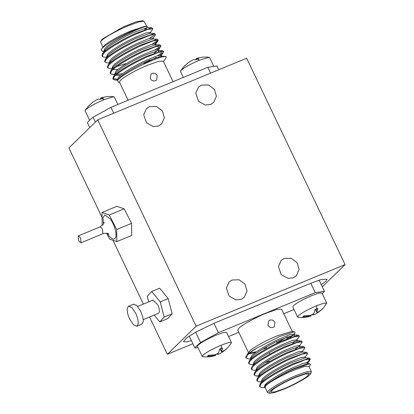 <?xml version="1.0" encoding="UTF-8"?>
<svg xmlns="http://www.w3.org/2000/svg" width="414" height="414" viewBox="0 0 414 414"><rect width="100%" height="100%" fill="white"/><g stroke="black" fill="none" stroke-linecap="round" stroke-linejoin="round"><path stroke-width="0.62" d="M100.928 98.977L100.602 98.113L100.912 98.009L103.35 98.02L100.359 99.251L98.092 99.174L96.607 99.821L92.927 102.098L88.285 106.31M196.267 59.549L195.946 58.684L196.252 58.586L198.689 58.591L195.703 59.828L193.436 59.751L191.951 60.392L188.266 62.669L183.63 66.887M117.871 104.494L114.285 96.98L113.783 96.726L104.188 99.562C95.474 103.314 89.346 106.688 85.807 109.684L85.134 110.885L89.595 120.241M93.404 101.761L92.927 102.098M85.253 110.336L88.467 106.082M88.984 105.586L89.714 104.882M213.857 66.421L209.629 57.556L209.122 57.303L199.527 60.133C190.818 63.885 184.691 67.259 181.146 70.256L180.473 71.462L183.319 77.428M188.743 62.333L188.266 62.669M180.592 70.908L183.811 66.659M184.323 66.162L185.053 65.459M310.971 315.054L311.219 315.918C306.924 317.367 302.551 317.817 298.106 317.274L297.599 317.02L298.271 315.815C301.816 312.818 307.944 309.444 316.653 305.692L323.701 303.219L326.755 303.115L323.396 307.944L319.391 311.354C317.502 312.57 316.689 312.715 316.953 311.783L317.9 308.518L314.914 309.755L314.169 312.87C313.476 314.029 311.913 314.888 309.475 315.452L303.804 315.877L302.841 316.813L303.576 316.105M316.907 312.275L316.953 311.783M322.635 308.627L323.598 307.69M311.525 314.749L313.791 314.826L315.282 314.179L318.961 311.902L322.17 309.123M215.627 354.477L215.875 355.341C211.58 356.796 207.207 357.246 202.762 356.697L202.255 356.444L202.932 355.243C206.472 352.247 212.599 348.873 221.309 345.121L228.357 342.642L231.41 342.538L231.291 343.092L228.052 347.367L224.046 350.782L221.562 351.698L222.556 347.946L219.57 349.183L218.825 352.298C218.131 353.452 216.569 354.317 214.136 354.881L208.459 355.3L207.497 356.242L208.232 355.528M227.296 348.055L228.254 347.113M216.186 354.172L218.452 354.249L219.932 353.592L223.617 351.331L226.825 348.547M222.054 347.915L222.556 347.946M317.393 308.492L317.9 308.518M80.652 238.355L81.035 242.764L79.328 241.6L78.603 240.353L78.215 235.944L79.928 237.108L80.652 238.355M143.141 319.655L158.479 313.31L159.307 311.97C159.561 310.039 159.033 307.633 157.729 304.761L153.014 300.093L137.676 306.432M133.468 304.176L136.656 305.356L140.677 311.24C142.897 316.762 143.694 320.405 143.068 322.164L141.816 324.193L136.848 326.248L133.458 324.793L129.696 319.163C127.714 314.811 126.917 311.168 127.305 308.239L128.563 306.205L131.952 307.664L135.709 313.289C137.691 317.647 138.488 321.29 138.1 324.219L136.848 326.248M241.31 299.286L235.928 299.896L229.139 296.098L226.375 288.015L229.17 281.924L232.109 279.993L239.137 279.776L245.036 284.159L247.054 291.099L244.244 297.356L241.31 299.286M293.35 277.768L287.968 278.374L281.178 274.58L278.415 266.497L281.209 260.406L284.149 258.471L291.182 258.258L297.081 262.642L299.094 269.576L296.289 275.833L293.35 277.768M158.634 125.949L153.247 126.56L146.463 122.761L143.694 114.678L146.494 108.587L149.428 106.652L156.461 106.439L162.36 110.823L164.374 117.757L161.569 124.019L158.634 125.949M210.674 104.426L205.292 105.037L198.503 101.239L195.739 93.155L198.534 87.064L201.468 85.134L208.501 84.917L214.4 89.3L216.418 96.239L213.608 102.496L210.674 104.426M150.256 78.562L150.986 74.147L152.104 73.418C154.287 72.781 155.99 73.537 157.206 75.684L156.642 79.938L155.55 80.642C153.299 81.346 151.534 80.647 150.256 78.562M152.745 28.721L151.809 27.748L134.954 33.689C122.073 39.527 106.621 48.635 102.931 53.132L101.901 55.616L102.237 56.33L103.272 53.846C106.962 49.349 122.409 40.236 135.295 34.398L147.57 29.446L152.745 28.721L152.44 29.513M155.478 34.45L154.541 33.482L137.686 39.418C124.805 45.255 109.358 54.369 105.668 58.866L104.633 61.35L104.97 62.059L106.005 59.575C109.694 55.083 125.147 45.97 138.028 40.132L150.308 35.18L155.478 34.45L155.172 35.247M149.475 38.455L153.78 35.537M152.212 44.189L156.513 41.271L157.791 39.946M158.215 40.184L157.279 39.216L140.424 45.152C127.538 50.989 112.09 60.102 108.401 64.594L107.366 67.078L107.707 67.792L108.742 65.308C112.432 60.811 127.879 51.703 140.76 45.861L153.04 40.914L158.215 40.184L156.854 41.98L154.577 43.625M160.948 45.913L160.011 44.945L143.156 50.886C130.275 56.723 114.823 65.831 111.133 70.328L110.103 72.812L110.44 73.521L111.475 71.042C115.164 66.545 130.612 57.432 143.498 51.595L155.773 46.642L160.948 45.913L160.642 46.71M159.587 47.713L157.31 49.354M154.945 49.923L159.245 46.999M163.68 51.646L162.743 50.679L145.888 56.614C133.008 62.452 117.56 71.565 113.871 76.062L112.836 78.546L113.172 79.255L114.207 76.771C117.897 72.274 133.349 63.166 146.23 57.329L158.51 52.376L163.68 51.646L163.375 52.443M162.319 53.447L160.042 55.088M156.342 57.355L143.901 63.74M133.479 68.269L133.096 68.424M143.565 63.031L149.94 59.921M157.677 55.652L161.983 52.733M106.75 57.256L104.023 57.085L102.237 56.33M106.755 62.809L104.97 62.059M116.717 66.576L125.856 63.58M112.215 68.724L109.493 68.548L107.707 67.792M114.932 74.096L112.225 74.277L110.44 73.521M113.089 78.862L117.478 79.09M117.664 79.824L114.957 80.005L113.172 79.255M104.012 51.527L102.31 51.419L101.321 49.39L104.012 45.804C107.324 42.409 120.583 35.107 131.668 30.574L145.914 26.294L147.011 26.392C144.967 26.408 140.113 28.162 132.444 31.666C121.297 36.794 107.925 44.759 104.752 48.723L103.878 50.922L104.105 51.398M101.321 49.39L102.217 48.355C109.099 40.888 144.367 24.519 147.011 26.392L147.948 27.505M146.665 27.552L144.615 29.58M104.861 50.342L105.275 49.809C108.442 45.845 121.814 37.881 132.961 32.753L147.57 27.479L151.809 27.748M145.93 29.171L146.551 28.607M150.68 33.239L150.246 32.323L145.795 33.027L135.176 37.395C124.029 42.523 110.657 50.492 107.49 54.457L106.61 56.656L106.838 57.132M105.135 59.528L108.007 55.543C111.18 51.579 124.552 43.61 135.694 38.486L150.308 33.213L154.541 33.482M153.418 38.968L152.978 38.057L148.528 38.761L137.909 43.128C126.767 48.257 113.395 56.221 110.222 60.185L109.348 62.385L109.575 62.861M110.331 61.805L110.74 61.277C113.912 57.313 127.284 49.344 138.431 44.215L153.04 38.947L157.279 39.216M154.51 45.302L155.203 44.696M156.15 44.702L155.716 43.786L151.26 44.489L140.646 48.862C129.499 53.986 116.127 61.955 112.955 65.919L112.08 68.119L112.308 68.595M113.063 67.539L113.472 67.006C116.644 63.042 130.017 55.078 141.164 49.949L155.773 44.676L156.233 44.878L155.643 45.866M154.287 53.049L157.941 50.43M113.338 76.725L116.21 72.74C119.382 68.776 132.754 60.806 143.896 55.683L158.51 50.41L158.966 50.606L158.448 49.52L153.998 50.223L143.379 54.591C132.232 59.719 118.859 67.689 115.687 71.653L114.813 73.852L115.04 74.329M158.966 50.606L158.381 51.595M157.744 58.327L160.673 56.164M118.15 79.659L118.942 78.474C122.114 74.51 135.487 66.54 146.634 61.412L161.243 56.144L161.703 56.34L161.181 55.253L156.73 55.957L146.111 60.325C134.969 65.453 121.597 73.418 118.425 77.382L117.55 79.581L117.773 80.057M161.703 56.34L161.243 57.199M117.892 69.531L112.939 69.573M116.541 74.551L122.829 73.547M120.624 75.265L115.672 75.301M143.989 21.192L142.556 20.7L135.72 21.968L123.155 26.993L102.004 39.242L100.53 41.917L101.533 40.608C104.845 37.208 118.099 29.906 129.189 25.378L138.83 21.906L143.989 21.192L146.696 26.346M128.107 100.26L119.429 82.065L120.443 80.254C123.755 76.854 137.013 69.552 148.098 65.024L158.702 61.298L163.292 61.143L173.083 81.662M163.463 61.495L165.869 58.105L166.205 56.941L164.632 56.459C161.372 56.899 155.897 58.793 148.207 62.152C135.399 67.761 121.002 76.129 117.943 79.892L117.529 80.419L118.476 82.345L119.599 82.412M302.841 316.813L310.976 315.991M309.879 374.758C306.717 378.003 294.054 384.973 283.466 389.305L274.254 392.617L269.328 393.3L269.918 391.282C273.085 388.037 285.743 381.061 296.331 376.735L307.297 372.973L310.836 373.5L309.879 374.758M269.328 393.3L267.501 392.503L268.515 390.692C271.827 387.297 285.086 379.995 296.17 375.462L306.774 371.736L311.364 371.586L310.836 373.5M292.941 335.526L290.028 337.524M294.075 336.09L294.664 335.102L294.147 334.015L289.691 334.719L279.077 339.087C267.93 344.215 254.558 352.179 251.386 356.144L250.511 358.343L250.739 358.819M250.956 359.15L251.903 357.235C255.076 353.271 268.448 345.302 279.595 340.173L294.204 334.905L298.442 335.174L281.587 341.11C268.707 346.948 253.254 356.061 249.564 360.553L248.529 363.037L248.871 363.751L249.906 361.267C253.596 356.77 269.043 347.656 281.929 341.819L294.204 336.872L299.379 336.142L299.074 336.939M308.249 363.585L307.814 362.674L303.364 363.378L292.745 367.746C281.598 372.874 268.225 380.844 265.058 384.803L264.298 387.25L265.338 385.393C266.652 384.125 268.898 382.52 272.065 380.585C278.368 376.409 285.432 372.491 293.262 368.833L307.876 363.564L309.889 363.694L293.738 369.055C285.474 372.766 278.249 376.605 272.065 380.585M305.516 357.856L305.082 356.94L300.631 357.644L290.012 362.012C278.865 367.14 265.493 375.11 262.321 379.074L261.446 381.273L261.674 381.749M261.891 382.081L262.843 380.161C266.011 376.197 279.383 368.232 290.53 363.104L305.139 357.831L309.377 358.1L292.522 364.035C279.641 369.878 264.194 378.986 260.504 383.483L259.469 385.967L259.811 386.681L260.841 384.192C264.53 379.7 279.978 370.587 292.864 364.75L305.144 359.797L310.314 359.067L308.953 360.868L306.676 362.509M302.784 352.123L302.349 351.212L297.894 351.916L287.28 356.283C276.133 361.412 262.761 369.376 259.588 373.34L258.714 375.539L258.941 376.015M259.159 376.347L260.106 374.432C263.278 370.468 276.65 362.498 287.797 357.37L302.406 352.102L306.645 352.371L289.79 358.307C276.909 364.144 261.457 373.257 257.767 377.749L256.732 380.233L257.073 380.947L258.108 378.463C261.798 373.966 277.245 364.853 290.131 359.016L302.406 354.063L307.581 353.339L307.276 354.13M295.451 349.007L299.105 346.389M300.052 346.394L299.612 345.478L295.161 346.182L284.542 350.549C273.395 355.678 260.023 363.647 256.856 367.611L255.981 369.811L256.204 370.287M254.501 372.683L257.373 368.698C260.546 364.734 273.918 356.764 285.065 351.641L299.674 346.368L303.912 346.637L287.057 352.573C274.171 358.41 258.724 367.523 255.034 372.02L253.999 374.504L254.341 375.213L255.376 372.729C259.066 368.232 274.513 359.124 287.394 353.287L299.674 348.334L304.844 347.605L304.538 348.402M300.134 346.565L299.545 347.553M292.719 343.273L295.679 341.26M256.271 370.421L253.389 370.24L251.603 369.479L252.638 367.001C256.328 362.504 271.781 353.39 284.661 347.553L296.941 342.601L302.111 341.871L301.775 341.162L301.175 340.903L284.32 346.844C271.439 352.681 255.992 361.789 252.302 366.286L254.641 362.964C257.808 359 271.18 351.036 282.327 345.907L296.936 340.634L297.397 340.836L296.879 339.744L292.429 340.448L281.81 344.821C270.663 349.944 257.291 357.913 254.118 361.877L253.244 364.077L253.471 364.553M297.397 340.836L296.812 341.824M265.193 387.654L264.298 387.25M259.19 375.984L259.454 376.083M264.867 362.716L269.354 361.184M250.987 358.788L251.251 358.886M309.051 366.737L310.407 364.832L309.889 363.694M267.501 392.503L265.022 387.307L266.036 385.496C269.348 382.096 282.607 374.799 293.692 370.266L304.29 366.54L308.885 366.385L311.364 371.586M299.379 336.142L298.442 335.174M308.611 360.154L309.895 358.834M310.314 359.067L309.377 358.1M307.581 353.339L306.645 352.371M304.844 347.605L303.912 346.637M302.111 341.871L301.806 342.668M265.457 387.67L261.26 387.406L259.811 386.681M262.776 381.304L262.01 381.444M261.581 381.879L258.859 381.703L257.073 380.947M260.044 375.576L259.273 375.715M258.828 375.783L256.121 375.964L254.341 375.213M257.311 369.842L256.54 369.981M251.774 366.954L251.267 368.77L251.603 369.479M254.579 364.108L253.808 364.248M253.378 364.682L250.656 364.506L248.871 363.751M294.618 331.733L279.807 336.437L257.115 347.91C252.178 350.772 248.767 353.106 246.879 354.922L249.606 351.046C252.918 347.651 266.176 340.349 277.261 335.816L291.508 331.536L294.618 331.733L295.032 333.042M263.79 348.976L266.766 347.708M277.018 342.823L287.466 336.794M292.289 331.588L281.613 309.206L277.023 309.361L266.419 313.087C255.334 317.621 242.076 324.923 238.764 328.318L237.771 330.165M269.809 320.198C271.993 319.556 273.695 320.312 274.917 322.465L274.342 326.708L273.256 327.422C271.035 328.033 269.271 327.339 267.961 325.337L268.691 320.922L269.809 320.198M295.731 377.325C286.136 381.247 274.663 387.566 271.796 390.505L270.922 392.074L274.896 391.939L284.071 388.715C293.666 384.792 305.139 378.474 308.006 375.534L308.88 373.966L304.906 374.101L295.731 377.325M326.755 303.115L321.932 293.003L318.878 293.107L311.83 295.58C303.12 299.332 296.993 302.706 293.448 305.703L292.776 306.909L297.599 317.02M231.41 342.538L226.587 332.426L223.534 332.53L216.491 335.009C207.776 338.761 201.649 342.135 198.109 345.131L197.437 346.332L202.26 356.444M207.497 356.242L215.632 355.414M249.58 353.261L256.696 351.657M286.757 338.838L292.693 335.092M248.902 353.841L255.454 352.557M322.294 293.759L324.452 291.301L315.292 292.636L218.401 332.706L200.542 342.538C197.845 344.712 195.967 346.544 194.916 348.034L198.032 347.579M228.564 336.572L238.806 332.339M283.776 313.74L294.018 309.506M251.841 358.379L251.07 358.519M247.919 358.767L246.139 358.017L247.174 355.533C248.861 353.608 252.178 351.067 257.115 347.91M246.133 355.74L245.797 357.298L246.139 358.017M100.535 41.917L102.832 47.263M166.205 56.941L165.481 56.413L164.632 56.459M195.537 59.787L196.257 59.512M100.198 99.215L100.912 98.936M89.76 127.579L87.432 122.699C88.487 121.209 90.366 119.377 93.062 117.203L110.921 107.366L207.812 67.301L216.972 65.966L218.783 69.759M207.812 67.301L210.602 73.143M110.921 107.366L113.705 113.213M95.391 122.083L93.062 117.203M192.867 343.744L167.339 354.301L149.547 317.005M143.379 304.073L112.934 240.244M102.077 217.479L68.91 147.948L97.688 119.832L196.117 326.191L345.09 264.587L246.661 58.229L97.688 119.832M172.157 313.796L168.146 298.572L160.197 301.858L164.213 317.083L172.157 313.796L167.701 318.64L159.757 321.926L154.179 315.085M168.146 298.572L159.675 288.185L151.731 291.472L160.197 301.858M102.517 225.257L102.16 224.554L102.015 212.491L116.914 206.327L124.179 208.811L131.585 223.353L131.724 235.416L116.831 241.579L109.565 239.095L106.569 233.217M196.117 326.191L167.339 354.301M164.213 317.083L159.757 321.926M148.74 301.858L147.275 296.315L151.731 291.472M191.371 340.613L186.176 341.938L183.428 341.617L186.631 337.876L196.148 331.919L215.001 322.848L310.345 283.424L320.586 279.709L327.081 279.145L325.88 281.225L321.3 284.687M345.09 264.587L322.32 286.83M131.585 223.353L116.686 229.516L116.831 241.579M124.179 208.811L109.28 214.969L116.686 229.516M102.015 212.491L109.28 214.969M194.916 348.034L189.208 336.075M324.452 291.301L319.137 280.154M310.805 283.233L315.292 292.636M213.914 323.303L218.401 332.706M195.62 332.219L200.542 342.538M195.625 59.828L198.689 58.591M100.281 99.257L103.35 98.02M104.137 222.365L103.474 224.041L100.069 226.908L101.777 228.073L102.501 229.32L102.889 233.729C108.566 232.342 108.799 234.365 108.98 234.07M107.366 233.361L108.37 234.898C110.227 237.895 115.045 241.89 115.91 236.197C116.603 230.251 112.417 221.531 110.476 219.172L104.892 214.975L102.962 217.681L103.495 224.005M104.188 99.562A29.342 10.666 -112.5 0 0 101.891 98.599M199.527 60.133A29.342 10.666 -112.5 0 0 197.235 59.176M316.653 305.692A29.342 10.666 67.5 0 1 316.441 309.103M221.309 345.121A29.342 10.666 67.5 0 1 221.102 348.526M313.791 314.826L313.253 313.895M308.57 316.343L308.259 315.644M218.452 354.249L217.909 353.323M220.383 348.955L221.645 351.134M213.226 355.766L212.92 355.067M223.027 351.408L223.141 351.667M315.727 309.527L316.984 311.706M318.371 311.98L318.485 312.239M196.572 59.419L196.252 58.586M101.228 98.848L100.912 98.009M318.961 311.902L315.282 314.179M223.617 351.331L219.937 353.608M219.492 349.338L222.447 348.117M314.831 309.915L317.792 308.694M102.889 233.729L81.04 242.764M316.901 312.275L315.37 309.682M269.152 352.707L269.85 354.172M322.558 308.699L323.396 307.944M304.259 315.732L303.452 316.498M227.219 348.122L228.052 347.367M208.915 355.155L208.113 355.921M276.469 341.669L277.194 343.19M248.426 352.511L237.75 330.129M310.122 359.704L307.669 363.161M304.932 357.432L307.385 353.975M259.004 376.155L256.121 375.974M302.199 351.698L304.652 348.241M299.467 345.969L301.92 342.507M296.729 340.236L299.187 336.779M250.646 358.948L247.919 358.778M293.997 334.502L295.161 332.861M262.429 380.689L259.971 384.145M257.239 378.412L259.692 374.955M301.175 340.903L296.941 340.634M249.037 361.22L251.489 357.758M221.557 351.698L220.031 349.106M150.096 32.815L152.554 29.358M155.286 35.086L152.833 38.543M106.755 62.819L109.482 62.99M158.019 40.82L155.566 44.277M160.756 46.554L158.303 50.006M112.225 74.282L114.952 74.453M163.489 52.283L161.036 55.74M114.957 80.016L117.685 80.187M104.856 50.337L102.403 53.794M110.326 61.8L107.873 65.262M155.773 44.676L160.011 44.945M113.058 67.534L110.605 70.991M158.51 50.41L162.743 50.679M161.243 56.144L165.481 56.413M118.528 78.996L117.524 80.414M209.122 57.303C204.676 56.754 200.304 57.204 196.008 58.653M113.783 96.726C109.332 96.183 104.959 96.633 100.664 98.082M133.525 304.155L128.563 306.205M183.832 66.633L184.67 65.878M88.492 106.062L89.326 105.301M100.069 226.908L78.215 235.944"/></g></svg>
